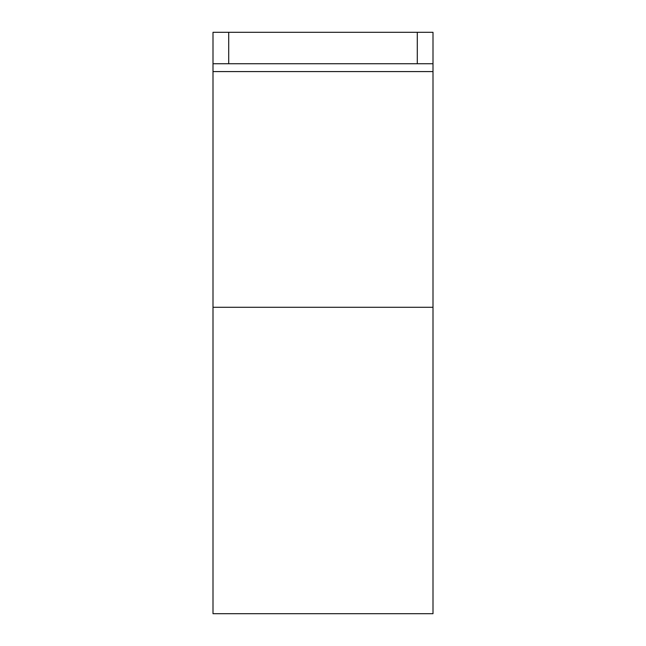 <?xml version="1.0" encoding="UTF-8"?>
<svg xmlns="http://www.w3.org/2000/svg" width="646" height="646" viewBox="0 0 646 646"><rect width="100%" height="100%" fill="white"/><g stroke="black" fill="none" stroke-linecap="round" stroke-linejoin="round"><path stroke-width="0.97" d="M417.284 32.3L432.998 32.3L432.998 63.728L417.284 63.728L417.284 32.3L213.002 32.3L213.002 71.585L432.998 71.585L432.998 63.728M417.284 63.728L213.002 63.728M213.002 307.286L432.998 307.286L432.998 613.7L213.002 613.7L213.002 71.585M432.998 307.286L432.998 71.585M228.716 63.728L228.716 32.3"/></g></svg>
